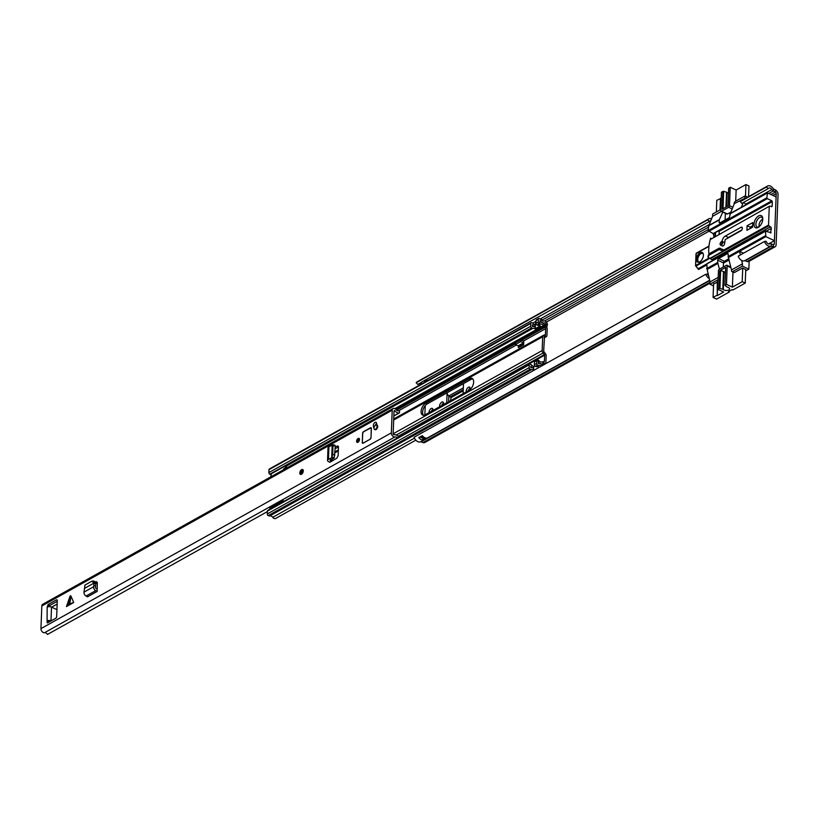 <?xml version="1.0" encoding="UTF-8"?>
<svg xmlns="http://www.w3.org/2000/svg" width="819" height="819" viewBox="0 0 819 819"><rect width="100%" height="100%" fill="white"/><g stroke="black" fill="none" stroke-linecap="round" stroke-linejoin="round"><path stroke-width="1.23" d="M468.273 390.765A3.081 1.699 115.2 0 1 470.219 388.124M441.636 405.64A3.081 1.699 115.2 0 1 443.591 402.999M432.944 409.398A3.01 1.658 -64.8 0 0 432.934 409.408A3.01 1.658 -64.8 0 0 431.265 411.445M446.713 402.805L447.102 392.772A2.672 1.771 60.8 0 0 448.832 395.843L448.607 401.75M775.112 246.754L748.832 261.445A3.747 2.477 -119.2 0 1 747.133 261.496L745.116 260.759A1.341 0.88 60.8 0 0 744.573 260.749A5.682 3.757 -119.2 0 1 738.185 256.163L764.465 241.472A5.682 3.757 60.8 0 0 770.853 246.058A1.341 0.88 -119.2 0 1 771.396 246.069L773.412 246.816A3.747 2.477 60.8 0 0 775.112 246.754A3.747 2.477 60.8 0 0 776.115 244.82L778.05 194.492A3.747 2.477 60.8 0 0 775.593 190.069L773.597 188.923A1.341 0.88 -119.2 0 1 773.064 188.431A5.682 3.757 60.8 0 0 767.495 186.067A5.682 3.757 60.8 0 0 766.564 186.957L740.284 201.638L741.85 203.368L768.13 188.677A3.276 2.17 60.8 0 1 768.672 188.165A3.276 2.17 60.8 0 1 771.877 189.527L745.607 204.207A3.747 2.477 60.8 0 0 746.007 204.719M466.257 391.892L466.206 391.871A3.081 1.699 115.2 0 1 466.206 391.871L466.236 391.062A3.081 1.699 115.2 0 1 467.454 388.063A3.081 1.699 115.2 0 1 469.563 387.152A3.081 1.699 115.2 0 1 470.27 388.81L470.249 389.434M439.578 406.797A3.081 1.699 115.2 0 1 439.578 406.746L439.608 405.948A3.081 1.699 115.2 0 1 440.827 402.938A3.081 1.699 115.2 0 1 442.936 402.037A3.081 1.699 115.2 0 1 443.642 403.695L443.611 404.494A3.081 1.699 115.2 0 1 443.611 404.545M432.934 410.503A3.01 1.658 -64.8 0 0 432.289 408.415A3.01 1.658 -64.8 0 0 431.111 408.548A3.01 1.658 -64.8 0 0 429.054 412.674M463.482 383.62L463.104 393.652M764.465 241.472L766.113 241.257A3.276 2.17 60.8 0 0 769.788 243.908A3.747 2.477 -119.2 0 1 771.314 243.939L773.331 244.676A1.341 0.88 60.8 0 0 774.303 243.96L776.228 193.632A1.341 0.88 60.8 0 0 775.358 192.055L773.351 190.909A3.747 2.477 -119.2 0 1 771.877 189.527M424.866 414.987L425.225 405.62M709.674 280.241L420.464 441.83A5.682 3.757 60.8 0 1 414.086 437.244L705.783 274.263L707.421 274.048A3.276 2.17 60.8 0 0 708.681 275.983M423.751 439.957A5.682 3.757 -119.2 0 1 418.826 437.602L422.338 435.647A5.682 3.757 60.8 0 0 427.252 438.001L423.751 439.957L423.321 439.547L425.952 438.083M705.783 274.263A5.682 3.757 60.8 0 0 709.285 278.552M420.464 441.83A1.341 0.88 -119.2 0 1 421.017 441.84L423.024 442.588A3.747 2.477 60.8 0 0 424.733 442.526L710.022 283.128M743.109 202.662A3.276 2.17 -119.2 0 1 745.607 204.207M766.564 186.957L768.13 188.677M426.013 379.832A3.276 2.17 -119.2 0 1 427.713 380.518M710.8 220.772A3.276 2.17 60.8 0 0 709.981 220.956A3.276 2.17 60.8 0 0 709.438 221.468L421.13 382.36A2.672 1.761 60.8 0 0 421.601 383.937M709.438 221.468L707.872 219.748L416.175 382.729L417.751 384.449L421.14 382.555M740.284 201.638A5.682 3.757 -119.2 0 1 741.215 200.747L767.495 186.067M711.578 218.847A5.682 3.757 60.8 0 0 708.804 218.857A5.682 3.757 60.8 0 0 707.872 219.748M708.804 218.857L417.106 381.838A5.682 3.757 60.8 0 0 416.175 382.729M422.911 432.309A2.672 1.761 -119.2 0 1 423.433 431.9A2.672 1.761 -119.2 0 1 423.802 431.818M425.102 381.982A2.672 1.761 -119.2 0 1 424.631 380.395M420.393 436.916A3.276 2.17 60.8 0 0 422.686 437.786L422.655 438.738A0.799 0.532 60.8 0 0 423.228 439.711M420.7 384.439A3.276 2.17 60.8 0 0 419 383.753M448.832 395.843A2.672 1.771 60.8 0 0 448.935 395.894L463.319 387.858M450.593 400.634L451.013 397.614L448.935 395.894M469.123 389.629L468.959 390.376A6.757 3.726 -64.8 0 0 473.648 382.074A6.757 3.726 -64.8 0 0 472.102 378.429A6.757 3.726 -64.8 0 0 469.451 378.726L425.737 403.153A6.757 3.726 -64.8 0 0 421.396 409.428A6.757 3.726 -64.8 0 0 422.645 415.079A6.757 3.726 -64.8 0 0 425.296 414.772L469 390.356M425.757 379.975A2.14 1.413 -119.2 0 1 425.757 380.118L425.737 380.702A1.208 0.799 -119.2 0 0 425.952 381.5M422.266 435.862A1.208 0.799 60.8 0 1 422.717 437.008L422.686 437.786M762.776 218.816A5.354 2.948 -64.8 0 0 761.68 217.311A5.354 2.948 -64.8 0 0 759.582 217.547A5.354 2.948 -64.8 0 0 755.896 224.109A5.354 2.948 -64.8 0 0 757.125 226.996A5.354 2.948 -64.8 0 0 758.988 226.883M758.609 215.929A6.685 3.685 -64.8 0 0 754.012 224.13A6.685 3.685 -64.8 0 0 758.169 227.436A6.685 3.685 -64.8 0 0 758.455 227.262A6.685 3.685 -64.8 0 0 762.735 218.171A6.685 3.685 -64.8 0 0 758.609 215.929M722.123 245.823A2.078 1.147 115.2 0 0 722.358 246.007A2.078 1.147 115.2 0 0 723.781 245.403A2.078 1.147 115.2 0 0 724.6 243.376L725.214 239.598L740.898 230.835A2.078 1.147 -64.8 0 0 742.321 228.296A2.078 1.147 -64.8 0 0 741.85 227.18A2.078 1.147 -64.8 0 0 741.031 227.272L742.29 227.866M699.723 261.875A5.354 2.948 115.2 0 1 697.624 262.111A5.354 2.948 115.2 0 1 696.641 257.637A5.354 2.948 115.2 0 1 700.081 252.661A5.354 2.948 115.2 0 1 702.18 252.426A5.354 2.948 115.2 0 1 703.163 256.9A5.354 2.948 115.2 0 1 699.723 261.875M702.6 252.713A5.354 2.948 -64.8 0 0 700.982 253.091A5.354 2.948 -64.8 0 0 697.675 257.637A5.354 2.948 -64.8 0 0 698.116 262.254M706.869 263.861L698.177 268.714L698.75 269.431L706.807 264.926M698.72 269.42L695.566 265.684L696.191 253.47L708.947 246.345M712.52 260.585A1.341 0.88 60.8 0 0 711.803 259.613L709.971 258.374L723.157 251.003L719.113 249.56L709.449 254.955A2.672 1.362 -177.8 0 0 708.875 255.487L708.005 257.238L709.971 258.374M711.527 238.585L710.616 238.155A31.603 17.424 -64.8 0 0 708.926 254.125M713.83 237.295L713.871 236.261M713.605 235.329L713.154 233.579L708.128 230.63L766.819 197.84L767.516 192.895L776.105 196.929L774.426 240.663L765.837 236.63L765.53 231.214L707.37 263.667M708.834 225.686L708.128 230.63M720.792 209.48L712.673 214.025L712.581 216.318L708.937 225.43M747.092 225.737L746.918 230.344L752.61 227.16L752.784 222.563L747.092 225.737L750.122 227.17L752.661 225.747M750.122 227.17L750.071 228.583M719.461 269.154L717.618 262.489L717.71 260.186A1.341 0.737 115.2 0 1 718.621 258.548L727.385 253.655A1.341 0.737 115.2 0 1 727.907 253.593A1.341 0.737 115.2 0 1 728.214 254.31L728.132 256.613L731.521 269.932L742.475 263.81L741.686 260.452M740.407 254.924L739.557 251.31L743.529 253.173M728.613 257.432L765.837 236.63M768.591 243.929L774.426 240.663M741.349 207.32L743.212 202.662M744.778 198.761L745.085 195.915L735.452 201.3A2.007 1.106 115.2 0 0 734.07 203.757L744.993 198.218M734.049 204.33L730.394 213.431M725.368 213.298L725.112 220.014M730.292 213.698L729.678 216.339A1.341 0.737 115.2 0 1 728.756 217.977L719.993 222.87A1.341 0.737 115.2 0 1 719.471 222.932A1.341 0.737 115.2 0 1 719.164 222.215L719.256 219.912L722.778 212.09M719.215 234.285L719.051 230.538L715.11 232.739L715.274 236.486M771.559 206.736L772.143 206.408L772.327 201.597L719.328 231.214M741.748 229.985L728.388 237.449A4.883 2.692 -64.8 0 0 727.037 238.575M722.051 241.4A4.883 2.692 115.2 0 1 725.358 236.026L741.031 227.272M708.077 255.937L708.926 254.105A2.672 1.362 2.2 0 1 709.5 253.573L719.164 248.177L723.034 249.539L722.993 250.491L768.55 225.041L768.949 225.809L710.257 258.599M723.157 251.003L722.993 250.491M770.566 232.995L771.303 228.358L766.461 231.06M731.521 269.932L731.5 270.505A2.007 1.106 115.2 0 0 731.961 271.591L733.885 272.492A2.007 1.106 115.2 0 0 734.674 272.399L732.749 271.498A2.007 1.106 115.2 0 1 731.961 271.591M728.91 258.722L724.385 261.251A1.341 0.737 -64.8 0 0 723.464 262.899L723.3 267.014M769.44 206.224L710.564 239.363L769.44 206.224L772.143 206.408M769.256 206.572L768.55 225.041M711.803 259.613L770.495 226.822L768.949 225.809M770.495 226.822A1.341 0.88 -119.2 0 1 771.303 228.358M771.129 232.678L765.53 231.214M766.819 197.84L767.301 198.648L546.375 322.062M713.154 233.579L771.846 200.788L767.301 198.648M771.846 200.788L772.327 201.597M713.574 284.111L718.017 281.705M718.202 257.35L718.191 257.412A1.341 0.88 60.8 0 0 718.028 257.002L714.086 259.203A1.341 0.88 -119.2 0 1 714.27 259.603M745.751 269.635L742.557 267.997L734.674 272.399M732.749 271.498L742.383 266.114L742.475 263.81M742.383 266.114L748.853 269.154L749.15 261.261M747.686 197.133L745.085 195.915M712.581 216.318L721.365 211.415M714.045 237.172L714.096 235.821M710.564 239.363L710.616 238.155M706.848 264.005L707.155 269.42L718.099 263.298M707.155 269.42L710.063 281.92L718.181 277.385M710.063 281.92L709.971 284.224L718.099 279.688M713.503 285.882L709.971 284.224M748.853 269.154L745.71 270.905M726.484 206.797L727.026 192.445A3.409 1.73 -177.8 0 0 727.692 192.864A3.409 1.73 -177.8 0 0 728.48 193.151M745.495 196.11L745.935 184.541L748.965 185.964L748.556 196.642M721.58 211.22A1.341 0.737 115.2 0 1 721.058 211.282L726.965 214.056A1.341 0.737 -64.8 0 0 727.497 213.994L721.58 211.22L728.593 207.299A1.341 0.737 -64.8 0 0 729.514 205.661L730.22 187.244L728.808 188.452M730.22 187.244L736.127 190.028L745.935 184.541M716.338 211.967L716.789 200.307L721.222 198.352M723.003 208.732L723.668 191.318L721.457 192.137L720.751 210.555A1.341 0.737 115.2 0 0 721.058 211.282M723.668 191.318L726.535 192.199L725.962 207.084M715.55 232.494L715.407 236.415M720.976 198.495L720.546 209.623M719.082 234.357L719.215 230.774M720.024 209.91L720.464 198.259M735.697 201.157L736.127 190.028M727.497 213.994L730.947 212.07M722.839 191.37L722.153 209.203L728.152 205.856L728.838 188.022M745.761 269.502L745.239 283.098L742.209 281.675L732.401 287.152L726.484 284.377L727.19 265.96A1.341 0.737 -64.8 0 0 726.893 265.243A1.341 0.737 -64.8 0 0 726.361 265.305L719.358 269.216A1.341 0.737 -64.8 0 0 718.437 270.864L717.731 289.271L719.113 288.503L719.799 270.659L725.788 267.311L724.938 285.36L727.026 286.967A1.341 0.676 2.2 0 0 727.559 287.193A3.409 1.73 2.2 0 1 728.429 287.5A3.409 1.73 2.2 0 1 729.606 288.882A3.409 1.73 2.2 0 1 727.579 290.376A3.409 1.73 2.2 0 1 723.965 289.998A3.409 1.73 2.2 0 1 723.3 289.578L723.986 271.744A1.341 0.676 -177.8 0 0 723.72 271.58A1.341 0.676 -177.8 0 0 723.484 271.488L722.798 289.322A1.341 0.676 2.2 0 1 723.034 289.414A1.341 0.676 2.2 0 1 723.3 289.578M723.986 271.744A3.409 1.73 -177.8 0 0 724.651 272.154A3.409 1.73 -177.8 0 0 725.439 272.44M745.239 283.098L732.8 290.049L731.991 289.67L728.49 291.625L729.299 292.004L716.594 299.099L713.062 297.44L713.584 283.661M729.33 291.154L729.299 292.004M729.197 259.951L723.453 263.165M717.772 281.838L717.239 295.618L717.26 281.787M714.537 258.958L714.516 259.469M725.102 285.155L726.484 284.377M722.798 289.322L719.942 288.452L720.628 270.608L723.484 271.488M719.113 288.503L719.942 288.452M717.731 289.271L723.638 292.045L717.239 295.618M716.738 295.383L713.062 297.44M742.209 281.675L742.731 268.079M732.401 287.152L732.974 272.062M719.799 270.659L720.628 270.608M699.324 262.07A4.679 2.58 115.2 0 1 697.86 258.456A4.679 2.58 115.2 0 1 700.962 253.665A4.679 2.58 115.2 0 1 703.224 253.767M759.264 226.648A4.679 2.58 115.2 0 1 762.284 219.41A4.679 2.58 115.2 0 1 762.776 219.185M333.005 445.516L335.288 446.201L334.756 445.382M335.288 446.201L334.285 457.626L331.47 459.654L329.791 458.722L331.695 457.719L333.681 458.486M332.995 445.751L332.657 454.545L334.951 454.995M337.889 445.956L337.223 446.058L338.462 447.061L338.124 455.763L336.752 458.22L329.852 462.315L328.46 461.599A3.081 1.566 2.2 0 1 327.528 460.411L328.009 447.747A3.081 1.566 2.2 0 1 328.941 446.683L332.176 445.301L331.695 457.667L332.657 454.545M331.695 457.719L333.845 458.343M331.439 461.435L329.934 460.503L331.47 459.654M327.528 460.411A3.081 1.566 2.2 0 1 328.46 459.346L329.791 458.722M70.946 596.109L70.414 595.7L69.83 596.734L66.431 606.572L73.72 602.497L70.946 596.109L69.799 603.828L66.431 606.572M374.805 429.514A11.353 6.265 -64.8 0 0 374.826 429.535A2.477 1.362 -64.8 0 0 375.061 429.709A2.477 1.362 -64.8 0 0 376.76 428.972A2.477 1.362 -64.8 0 0 377.733 426.556A2.477 1.362 -64.8 0 0 377.405 425.399A6.409 3.532 115.2 0 1 376.566 423.31A2.477 1.362 -64.8 0 0 376.013 422.328A2.477 1.362 -64.8 0 0 374.191 423.218A2.477 1.362 -64.8 0 0 373.351 425.829A11.353 6.265 -64.8 0 0 373.966 428.245M362.244 442.536A1.341 0.737 -64.8 0 0 362.551 443.253A1.341 0.737 -64.8 0 0 363.083 443.192L370.086 439.281A1.341 0.737 -64.8 0 0 371.007 437.633L371.365 428.429A1.341 0.737 -64.8 0 0 371.058 427.713A1.341 0.737 -64.8 0 0 370.526 427.774L363.523 431.685A1.341 0.737 -64.8 0 0 362.602 433.323L362.305 442.557M359.49 439.568A2.211 1.218 -64.8 0 0 358.988 438.38A2.211 1.218 -64.8 0 0 357.473 439.025A2.211 1.218 -64.8 0 0 356.603 441.185A2.211 1.218 -64.8 0 0 357.104 442.373A2.211 1.218 -64.8 0 0 358.62 441.728A2.211 1.218 -64.8 0 0 359.49 439.568A1.843 1.014 115.2 0 0 358.241 438.984A1.843 1.014 115.2 0 0 357.094 441.165A1.843 1.014 115.2 0 0 358.323 442.025M303.296 470.966A2.672 1.474 -64.8 0 0 302.682 469.522A2.672 1.474 -64.8 0 0 300.849 470.311A2.672 1.474 -64.8 0 0 299.795 472.921A2.672 1.474 -64.8 0 0 300.409 474.365A2.672 1.474 -64.8 0 0 302.242 473.577A2.672 1.474 -64.8 0 0 303.296 470.966M267.373 511.599L47.482 634.459A3.276 2.17 60.8 0 0 44.533 632.718A3.215 2.119 -119.2 0 1 42.086 631.613A3.215 2.119 -119.2 0 1 40.95 628.623L41.82 605.978A3.215 2.119 -119.2 0 1 42.68 604.32L393.059 408.548A3.215 2.119 -119.2 0 1 395.976 409.572A3.276 2.17 60.8 0 0 398.945 410.616L399.365 411.373A1.341 0.88 60.8 0 1 399.242 412.971L393.837 415.991M397.338 438.001A3.276 2.17 60.8 0 0 394.922 436.947A3.215 2.119 -119.2 0 1 392.475 435.841A3.215 2.119 -119.2 0 1 391.339 432.862L392.209 410.206A3.215 2.119 -119.2 0 1 393.059 408.548M48.884 622.123L47.082 620.71L47.43 622.931L55.743 618.284A1.341 0.737 115.2 0 0 56.665 616.646L57.289 600.532A1.341 0.737 115.2 0 0 56.982 599.815A1.341 0.737 115.2 0 0 56.46 599.877L48.137 604.524L47.174 607.145A3.081 1.566 2.2 0 1 47.666 606.92L47.615 606.899M47.082 620.71L47.174 607.145M95.25 581.971L96.058 581.521L97.307 582.493L97.154 591.441L95.7 590.663A3.081 2.037 -119.2 0 1 93.612 586.762L93.796 585.227L95.598 586.261L95.413 587.796L97.236 589.363M84.552 588.349L93.929 583.118L91.83 581.193L84.961 585.053L83.978 592.147A3.081 2.037 -119.2 0 0 86.056 596.048L87.52 596.826L97.154 591.441M338.339 446.355L337.223 446.058L335.258 447.02M95.772 583.548L97.318 582.688M376.586 423.474A2.477 1.362 -64.8 0 0 375.317 425.419M398.587 437.305A1.341 0.88 60.8 0 0 398.085 436.373A5.682 3.757 60.8 0 0 394.052 434.735A0.799 0.532 -119.2 0 1 393.151 433.712L394.021 411.066A0.799 0.532 -119.2 0 1 394.963 410.903A5.682 3.757 60.8 0 0 398.976 413.042A1.341 0.88 60.8 0 0 399.242 412.971M57.258 601.3L49.949 605.374L49.478 606.664M335.196 448.515L338.452 447.194M49.437 621.816L48.894 621.703M51.013 620.935L50.983 620.915A3.081 1.566 -177.8 0 0 47.133 620.73M47.666 606.92A3.081 1.566 2.2 0 1 51.515 607.104L56.941 609.653M93.642 582.237L95.352 582.227L95.762 583.497L93.929 583.118L95.803 583.773L95.598 586.261M93.796 585.227L94.195 583.179M94.052 581.04L91.83 581.193M95.352 582.227L93.54 581.173M73.72 602.497L69.799 603.828M302.651 471.099A1.505 0.829 -64.8 0 0 301.566 472.972A1.505 0.829 -64.8 0 0 301.607 473.341M373.976 428.112A2.344 1.29 -64.8 0 0 374.508 429.371A2.344 1.29 -64.8 0 0 376.116 428.685A2.344 1.29 -64.8 0 0 377.037 426.402A2.344 1.29 -64.8 0 0 376.505 425.133A2.344 1.29 -64.8 0 0 374.897 425.829A2.344 1.29 -64.8 0 0 373.976 428.112M375.563 424.805L376.73 424.15M371.099 427.733A1.341 0.737 115.2 0 0 370.628 427.815L363.513 431.797L362.694 433.271L362.336 442.485L363.083 443.079L370.116 439.26M359.408 439.649A1.505 0.829 -64.8 0 0 358.323 441.523A1.505 0.829 -64.8 0 0 358.353 441.891M472.788 378.941A6.757 3.726 -64.8 0 0 470.966 379.443L427.252 403.869A6.757 3.726 -64.8 0 0 423.126 409.428A6.757 3.726 -64.8 0 0 423.474 415.274M542.69 365.387A5.354 3.542 -119.2 0 0 538.308 363.585L538.349 361.998A5.354 3.542 -119.2 0 0 542.946 363.749A0.799 0.532 60.8 0 1 543.13 363.718L544.103 363.8A3.348 2.211 -119.2 0 0 545.034 363.595A3.348 2.211 -119.2 0 0 545.935 361.855L546.16 355.896A2.672 1.771 -119.2 0 0 545.229 353.419L543.662 351.269L544.471 337.08L543.765 335.227A2.672 1.771 -119.2 0 0 543.396 335.36A2.672 1.771 -119.2 0 0 542.68 336.742L542.147 350.552A2.672 1.771 60.8 0 0 543.079 353.02L544.645 355.18L544.42 361.148A1.341 0.88 -119.2 0 1 543.703 361.916L542.68 361.844A2.805 1.853 60.8 0 0 542.045 361.957A3.348 2.211 -119.2 0 1 539.168 360.862A2.539 1.679 60.8 0 0 538.196 360.104L537.786 359.92A1.341 0.88 60.8 0 0 536.752 360.595L536.64 363.472A1.341 0.88 60.8 0 0 537.602 365.09L538.011 365.284A2.539 1.679 60.8 0 0 539.137 365.397A3.348 2.211 -119.2 0 1 541.441 366.093M543.765 335.227L545.434 334.592L545.669 328.624A1.341 0.88 60.8 0 0 545.034 327.221L544.041 326.341A2.805 1.853 -119.2 0 1 543.437 325.655A3.348 2.211 60.8 0 0 540.591 324.058A2.539 1.679 -119.2 0 1 539.588 323.884L539.178 323.689A1.341 0.88 -119.2 0 1 538.226 322.072L538.339 319.205A1.341 0.88 -119.2 0 1 539.393 318.53L539.793 318.714A2.539 1.679 -119.2 0 1 540.898 319.656A3.348 2.211 60.8 0 0 543.867 321.028A2.979 1.976 60.8 0 1 546.427 322.133A2.979 1.976 60.8 0 1 547.307 325.286L546.539 326.996M523.669 343.489L519.389 345.874A2.344 1.546 -119.2 0 1 518.427 345.935L518.366 347.686L523.617 344.748L523.761 341.011M544.297 337.172L545.864 336.824A2.672 1.771 60.8 0 0 546.232 336.691A2.672 1.771 60.8 0 0 546.949 335.309L547.184 329.34A3.348 2.211 60.8 0 0 545.608 325.839L544.615 324.959A0.799 0.532 -119.2 0 1 544.44 324.754A5.354 3.542 60.8 0 0 539.885 322.205L539.967 320.638A5.354 3.542 60.8 0 0 544.717 322.84L543.417 323.566M519.983 345.536L519.942 346.806M415.827 440.151L275.624 518.488A2.979 1.976 -119.2 0 1 272.747 517.321A3.348 2.211 -119.2 0 0 269.779 515.898A2.539 1.679 60.8 0 1 268.652 515.786L268.243 515.591A1.341 0.88 60.8 0 1 267.281 513.963L267.393 511.097A1.341 0.88 60.8 0 1 267.752 510.401L529.576 364.117A1.341 0.88 -119.2 0 1 530.251 364.127L530.661 364.312A2.539 1.679 -119.2 0 1 531.644 365.069A3.348 2.211 60.8 0 0 534.008 366.288M533.712 368.335A5.354 3.542 60.8 0 0 530.784 367.792L530.825 366.206A5.354 3.542 60.8 0 0 533.712 368.089L533.64 370.086A3.348 2.211 60.8 0 0 531.613 369.604A2.539 1.679 -119.2 0 1 530.477 369.492L530.067 369.308A1.341 0.88 -119.2 0 1 529.105 367.68L267.281 513.963M535.995 322.102L535.36 325.276A3.348 2.211 -119.2 0 1 533.364 323.863A2.539 1.679 60.8 0 0 532.268 322.921L531.859 322.737A1.341 0.88 60.8 0 0 530.804 323.413L530.692 326.279A1.341 0.88 60.8 0 0 531.644 327.897L532.053 328.091A2.539 1.679 60.8 0 0 533.056 328.265A3.348 2.211 -119.2 0 1 535.483 329.34L535.227 328.695L540.212 325.911M529.105 367.68L529.217 364.813A1.341 0.88 -119.2 0 1 529.576 364.117M535.483 329.34L540.735 326.402A3.348 2.211 60.8 0 0 538.308 325.327A2.539 1.679 -119.2 0 1 537.305 325.163L536.906 324.959A1.341 0.88 -119.2 0 1 535.954 323.341L536.066 320.475A1.341 0.88 -119.2 0 1 536.414 319.779L538.697 318.509M270.966 474.58A2.539 1.679 -119.2 0 1 270.229 474.385L269.82 474.191A1.341 0.88 -119.2 0 1 268.867 472.573L268.98 469.696A1.341 0.88 -119.2 0 1 269.338 469.011L531.162 322.717M545.116 364.035L544.021 363.779L542.147 364.824M544.021 363.779L544.123 364.588M546.949 326.771L545.474 325.716L545.843 324.232A0.973 0.645 60.8 0 0 544.717 322.84M536.64 363.472L534.357 364.742A1.341 0.88 60.8 0 0 535.329 366.369L535.728 366.554A2.539 1.679 60.8 0 0 536.865 366.677A3.348 2.211 -119.2 0 1 538.892 367.147A3.348 2.211 -119.2 0 1 539.158 367.362M537.11 359.91L534.827 361.179A1.341 0.88 60.8 0 0 534.469 361.875L534.357 364.742M535.36 325.276L535.298 327.027A5.354 3.542 -119.2 0 1 532.432 324.846L532.35 326.412A5.354 3.542 -119.2 0 1 535.288 327.272L535.227 328.695M534.889 366.042L533.773 366.666L533.712 368.089M533.773 366.666L534.756 365.888L533.947 366.318M542.219 320.813L541.758 319.359L540.724 319.441M535.472 322.399L535.995 322.062M518.427 345.935A2.344 1.546 -119.2 0 1 518.171 345.843L515.397 344.533L515.468 342.813L520.72 339.875L523.495 341.175M520.72 339.875L520.649 341.595L523.433 342.905A2.344 1.546 60.8 0 0 523.679 343.007M520.649 341.595L515.397 344.533M284.613 501.095L282.483 501.637L283.732 500.941M282.483 501.637L283.272 500.726M284.439 470.352L283.743 468.734L284.602 469.144M285.923 468.407L285.063 468.007L286.558 465.806M283.743 468.734L285.063 468.007M269.287 509.551L270.127 508.067M270.813 476.853L271.222 474.365M287.479 467.536L285.933 466.81M774.303 243.96L773.146 244.605M776.228 193.632L772.962 195.454M770.853 246.058L744.573 260.749M709.735 280.528L421.017 441.84M771.314 243.939L771.396 246.069L745.116 260.759M710.053 282.217L423.024 442.588M773.331 244.676L773.412 246.816L747.133 261.496M775.593 190.069L775.358 192.055L770.955 194.512M708.169 229.596L544.635 320.966M773.597 188.923L773.351 190.909L768.754 193.479M708.251 227.283L542.239 320.045M535.411 323.853L534.07 324.6M709.315 224.488L540.212 318.97M536.025 321.304L532.678 323.177M423.321 431.951A2.672 1.771 60.8 0 0 423.208 432.002A2.672 1.771 60.8 0 0 422.809 432.371M425.01 382.033A2.672 1.771 -119.2 0 1 424.539 380.446M421.683 383.886A2.672 1.771 -119.2 0 1 421.212 382.299M439.608 405.948L440.417 406.326M466.236 391.062L467.055 391.441M451.013 397.614L463.206 390.796M463.257 389.639L450.532 396.744M418.826 437.602A2.14 1.413 60.8 0 0 419.963 437.151M423.976 439.854L422.839 438.738L423.362 436.752M422.43 435.769L419.625 437.346A2.007 1.331 -119.2 0 1 418.806 437.407M424.723 437.684L422.655 438.738M422.717 437.008L422.901 437.008A1.341 0.88 60.8 0 0 422.543 435.913M709.182 257.954L695.73 265.479L695.955 266.083L709.858 258.313M708.967 246.099L696.365 253.122L696.17 253.9M720.259 222.727L719.164 222.215M766.994 193.233L729.76 214.035M725.358 236.026L728.388 237.449M708.926 254.105L708.875 255.487M708.025 257.166L708.077 255.784M709.449 254.955L709.5 253.573M719.164 248.177L719.113 249.56M720.106 248.167L720.055 249.549M728.132 256.613L765.356 235.811M727.385 253.655L728.204 254.033M724.385 261.251L718.621 258.548M717.71 260.186L723.464 262.899M719.256 219.912L708.302 226.024M715.386 233.415L713.636 234.388M706.664 268.612L717.618 262.489M732.882 207.248L729.514 205.661M728.593 207.299L732.176 208.988M727.19 265.96L731.019 267.762M720.188 243.223C721.437 241.267 722.133 241.247 722.256 243.151C721.007 245.106 720.31 245.127 720.188 243.223M721.304 241.677A2.007 1.106 115.2 0 1 722.276 241.462A2.007 1.106 115.2 0 1 722.624 243.233A2.007 1.106 115.2 0 1 720.566 245.096A2.007 1.106 115.2 0 1 720.106 244.205M332.002 457.176L334.285 457.626M391.339 432.862L40.95 628.623M392.209 410.206L41.82 605.978M68.683 604.453L69.83 596.734M47.553 622.86L47.011 622.604M49.488 606.193L47.676 605.343M394.922 436.947L44.533 632.718M51.587 607.145L57.156 604.033M393.837 415.919L398.976 413.042M394.963 410.903L394.011 411.435M49.949 605.374L48.137 604.524M57.269 600.255L56.46 599.877M50.983 620.915L51.515 607.104M371.365 428.46L370.526 427.887L363.554 431.736L362.602 433.323M374.508 426.371L373.351 425.829M83.978 592.147L93.612 586.762M86.056 596.048L95.7 590.663M331.603 459.582L331.531 461.384M328.941 446.683L328.46 459.346M303.081 471.089A2.344 1.29 -64.8 0 0 301.627 469.932A2.344 1.29 -64.8 0 0 300.01 472.798A2.344 1.29 -64.8 0 0 301.464 473.955A2.344 1.29 -64.8 0 0 303.081 471.089M301.638 469.922A2.672 1.474 115.2 0 1 302.805 469.594M300.542 474.416A2.672 1.474 115.2 0 1 300.051 473.31M300.338 472.614A1.843 1.014 115.2 0 1 301.607 470.362A1.843 1.014 115.2 0 1 302.754 471.273A1.843 1.014 115.2 0 1 301.484 473.525A1.843 1.014 115.2 0 1 300.338 472.614M302.754 471.14A1.505 0.829 -64.8 0 0 302.436 470.7A1.505 0.829 -64.8 0 0 301.412 471.14A1.505 0.829 -64.8 0 0 300.808 472.614A1.505 0.829 -64.8 0 0 301.157 473.423A1.505 0.829 -64.8 0 0 301.699 473.382M371.273 428.48L371.007 437.663M362.612 443.274A1.341 0.737 115.2 0 1 362.356 442.731M370.925 437.684L370.096 439.158M371.161 427.753L363.513 431.797M362.336 442.567L362.694 433.271M362.653 443.304L362.336 442.485M359.49 439.629A1.505 0.829 -64.8 0 0 359.193 439.25A1.505 0.829 -64.8 0 0 358.159 439.69A1.505 0.829 -64.8 0 0 357.565 441.165A1.505 0.829 -64.8 0 0 357.913 441.973A1.505 0.829 -64.8 0 0 358.394 441.963M470.966 379.443L469.451 378.726M544.42 361.148L543.11 361.875M544.645 355.18L398.433 436.875M545.434 334.592L544.553 335.084M545.669 328.624L523.331 341.103M516.369 344.994L398.751 410.708M414.455 438.145L272.747 517.321M531.613 369.604L269.779 515.898M542.946 363.749L541.697 364.445M530.477 369.492L268.652 515.786M530.067 369.308L268.243 515.591M529.217 364.813L267.393 511.097M538.339 319.205L536.066 320.475M537.305 325.163L539.588 323.884L539.762 322.205L539.178 323.689L536.906 324.959M538.226 322.072L535.954 323.341M540.591 324.058L538.308 325.327M538.196 360.104L538.237 361.896L537.786 359.92M541.748 364.486L543.13 363.718L542.68 361.844M544.144 363.779L543.703 361.916M545.229 353.419L544.41 354.566L398.044 436.343M543.898 351.883L543.079 353.02L396.263 435.063M544.185 337.766L545.864 336.824L545.167 334.971M545.608 325.839L545.034 327.221L521.631 340.305M544.615 324.959L544.041 326.341L395.669 409.244M544.584 324.928L545.843 324.232L547.307 325.286M530.804 323.413L268.98 469.696M530.692 326.279L268.867 472.573M531.644 327.897L269.82 474.191M532.053 328.091L270.229 474.385M533.056 328.265L286.128 466.226M543.437 325.655L394.871 408.661M515.427 343.765L396.58 410.165M542.68 336.742L393.683 419.993M338.308 450.931L335.032 452.764M539.137 365.397L536.865 366.677M538.011 365.284L535.728 366.554M537.602 365.09L535.329 366.369M536.752 360.595L534.469 361.875M542.147 350.552L393.151 433.804M427.252 403.869L425.737 403.153M523.433 342.905L518.171 345.843M423.433 431.9L419.881 433.865M425.89 381.378L427.59 380.425M708.978 246.079L696.027 253.675L695.566 265.684L698.167 269.041M729.944 213.687L767.168 192.885M708.486 225.675L719.43 219.564M708.056 255.856L708.005 257.238M765.714 230.866L707.022 263.657M728.675 188.237L727.989 205.948M726.893 265.243L730.865 267.117M724.938 285.36L725.624 267.526M724.631 242.567L722.276 241.462L720.126 243.243L720.566 245.096L722.645 246.069M335.043 445.188L332.76 444.737M57.146 604.105L51.658 607.176M332.319 460.943L332.391 459.172M302.938 469.645L299.928 472.911L300.665 474.488M302.436 470.7L301.157 473.423M377.569 425.634L376.505 425.133M359.193 439.25L359.377 440.264M358.814 441.472L357.913 441.973M422.594 436.373L420.884 437.326M543.396 335.36L393.714 418.99M338.349 449.928L335.073 451.76M546.232 336.691L544.185 337.837M545.034 363.595L544.502 363.892M269.932 508.149L283.067 500.808"/></g></svg>
